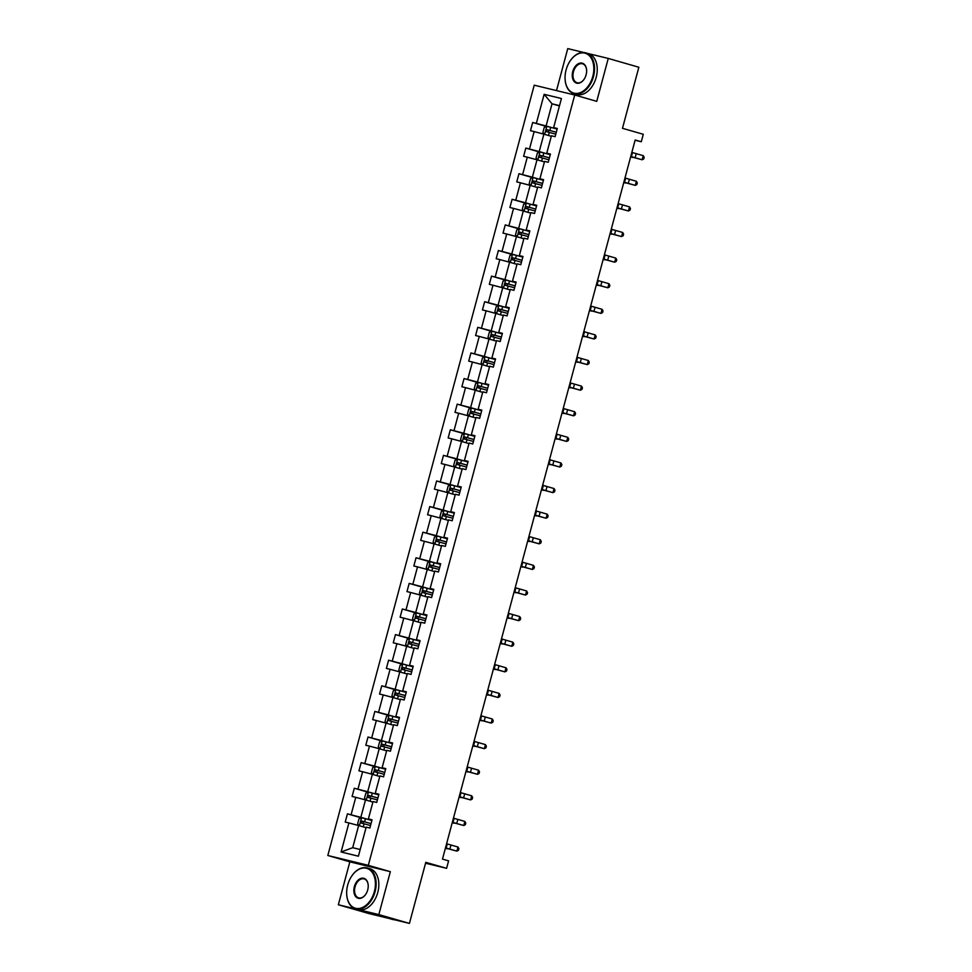 <?xml version="1.0" encoding="UTF-8"?>
<svg xmlns="http://www.w3.org/2000/svg" width="972" height="972" viewBox="0 0 972 972"><rect width="100%" height="100%" fill="white"/><g stroke="black" fill="none" stroke-linecap="round" stroke-linejoin="round"><path stroke-width="1.46" d="M390.343 871.677L349.847 861.836L338.341 904.762L378.837 914.591L390.343 871.677L368.315 865.335L574.719 95.013L596.747 101.355L608.253 58.429L588.194 53.569M583.844 52.512L567.757 48.6L556.506 90.59M608.253 58.429L638.847 67.238L622.481 128.304L643.282 134.282L641.289 141.754L635.166 139.992L442.479 859.102L448.602 860.864L446.598 868.324L425.797 862.334L409.431 923.4L368.947 913.571L338.341 904.762M378.837 914.591L409.431 923.4M349.847 861.836L327.819 855.494L534.223 85.184L574.719 95.013M366.043 827.67L358.632 825.544L352.702 847.693L341.111 851.994L348.899 822.944L345.23 822.057L347.429 813.843L361.305 817.841M358.632 825.544L348.899 822.944M368.315 865.335L327.819 855.494M372.58 801.973L365.496 799.932L360.831 817.331L347.429 813.843M351.099 814.73L355.764 797.332L352.095 796.445L354.294 788.243L368.157 792.229M379.445 776.361L372.361 774.332L367.695 791.73L354.294 788.243M357.963 789.13L362.617 771.732L358.96 770.845L361.159 762.631L375.022 766.629M386.297 750.761L379.214 748.719L374.56 766.118L361.159 762.631M364.816 763.53L369.482 746.119L365.812 745.232L368.011 737.031L381.887 741.016M393.162 725.148L386.078 723.119L381.413 740.518L368.011 737.031M371.681 737.918L376.346 720.519L372.677 719.632L374.876 711.419L388.739 715.416M400.027 699.548L392.943 697.507L388.278 714.906L374.876 711.419M378.545 712.318L383.199 694.919L379.542 694.02L381.741 685.819L395.604 689.804M406.879 673.936L399.796 671.907L395.142 689.306L381.741 685.819M385.398 686.706L390.064 669.307L386.394 668.42L388.593 660.207L402.469 664.204M413.744 648.336L406.661 646.295L401.995 663.694L388.593 660.207M392.263 661.106L396.928 643.707L393.259 642.808L395.458 634.607L409.321 638.592M420.609 622.724L413.525 620.695L408.86 638.094L395.458 634.607M399.128 635.494L403.793 618.095L400.124 617.208L402.323 608.994L416.186 612.992M427.473 597.124L420.39 595.083L415.724 612.482L402.323 608.994M405.992 609.894L410.646 592.495L406.976 591.596L409.176 583.394L423.051 587.38M434.326 571.512L427.243 569.483L422.589 586.881L409.176 583.394M412.845 584.281L417.51 566.883L413.841 565.996L416.04 557.782L429.916 561.78M441.191 545.912L434.107 543.87L429.442 561.269L416.04 557.782M419.71 558.681L424.375 541.283L420.706 540.383L422.905 532.182L436.768 536.167M448.056 520.299L440.972 518.27L436.307 535.669L422.905 532.182M426.574 533.069L431.228 515.67L427.571 514.783L429.77 506.57L443.633 510.567M454.908 494.699L447.825 492.658L443.171 510.057L429.77 506.57M433.427 507.469L438.093 490.07L434.423 489.171L436.622 480.97L450.498 484.955M461.773 469.087L454.689 467.058L450.024 484.457L436.622 480.97M440.292 481.857L444.957 464.458L441.288 463.571L443.487 455.358L457.35 459.355M468.638 443.487L461.554 441.446L456.889 458.845L443.487 455.358M447.156 456.257L451.81 438.858L448.153 437.959L450.352 429.758L464.215 433.743M475.49 417.887L468.407 415.846L463.753 433.245L450.352 429.758M454.009 430.645L458.675 413.246L455.005 412.359L457.205 404.145L471.08 408.143M482.355 392.275L475.272 390.234L470.606 407.633L457.205 404.145M460.874 405.045L465.539 387.646L461.87 386.747L464.069 378.545L477.932 382.531M489.22 366.675L482.136 364.634L477.471 382.032L464.069 378.545M467.739 379.432L472.404 362.034L468.735 361.147L470.934 352.933L484.797 356.931M496.085 341.063L489.001 339.021L484.335 356.42L470.934 352.933M474.603 353.832L479.257 336.433L475.587 335.534L477.787 327.333L491.662 331.318M502.937 315.463L495.854 313.421L491.2 330.82L477.787 327.333M481.456 328.22L486.122 310.821L482.452 309.934L484.651 301.721L498.527 305.718M509.802 289.85L502.718 287.809L498.053 305.208L484.651 301.721M488.321 302.62L492.986 285.221L489.317 284.322L491.516 276.121L505.379 280.106M516.667 264.25L509.583 262.209L504.918 279.608L491.516 276.121M495.185 277.008L499.839 259.609L496.182 258.722L498.381 250.509L512.244 254.506M523.519 238.638L516.436 236.597L511.782 253.996L498.381 250.509M502.038 251.408L506.704 234.009L503.034 233.11L505.233 224.909L519.109 228.894M530.384 213.038L523.301 210.997L518.635 228.396L505.233 224.909M508.903 225.796L513.568 208.397L509.899 207.51L512.098 199.296L525.961 203.294M537.249 187.426L530.165 185.385L525.5 202.784L512.098 199.296M515.768 200.196L520.421 182.797L516.764 181.898L518.963 173.696L532.826 177.682M544.101 161.826L537.018 159.785L532.364 177.183L518.963 173.696M522.62 174.583L527.286 157.185L523.616 156.298L525.816 148.084L539.691 152.082M550.966 136.214L543.883 134.172L539.217 151.571L525.816 148.084M529.485 148.983L534.15 131.584L530.481 130.685L532.68 122.484L546.543 126.469M559.435 105.948L552.023 103.81L546.082 125.971L532.68 122.484M536.35 123.371L544.138 94.32L561.427 98.524L553.639 127.575L557.308 128.462L555.109 136.675L551.44 135.776L546.774 153.175L550.444 154.074L548.244 162.275L544.575 161.388L539.922 178.787L543.579 179.674L541.38 187.888L537.723 186.989L533.057 204.387L536.726 205.286L534.527 213.488L530.858 212.601L526.192 230L529.862 230.886L527.662 239.1L523.993 238.201L519.34 255.6L522.997 256.499L520.798 264.7L517.14 263.813L512.475 281.212L516.144 282.099L513.945 290.312L510.276 289.413L505.61 306.812L509.279 307.711L507.08 315.912L503.411 315.025L498.745 332.424L502.415 333.311L500.216 341.524L496.546 340.625L491.893 358.024L495.55 358.923L493.351 367.124L489.694 366.237L485.028 383.636L488.697 384.523L486.498 392.737L482.829 391.838L478.163 409.236L481.833 410.135L479.633 418.337L475.964 417.45L471.311 434.849L474.968 435.735L472.769 443.949L469.112 443.05L464.446 460.449L468.115 461.348L465.916 469.549L462.247 468.662L457.581 486.061L461.25 486.948L459.051 495.161L455.382 494.262L450.729 511.661L454.386 512.56L452.187 520.761L448.529 519.874L443.864 537.273L447.533 538.16L445.334 546.373L441.665 545.474L436.999 562.873L440.668 563.772L438.469 571.973L434.8 571.086L430.134 588.485L433.804 589.372L431.604 597.586L427.935 596.687L423.282 614.085L426.939 614.984L424.74 623.186L421.083 622.299L416.417 639.697L420.086 640.584L417.887 648.786L414.218 647.899L409.552 665.298L413.222 666.184L411.022 674.398L407.353 673.511L402.7 690.91L406.357 691.797L404.158 699.998L400.5 699.111L395.835 716.51L399.504 717.397L397.305 725.61L393.636 724.723L388.97 742.122L392.639 743.009L390.44 751.21L386.771 750.323L382.118 767.722L385.775 768.609L383.576 776.822L379.918 775.935L375.253 793.334L378.922 794.221L376.723 802.422L373.054 801.536L368.388 818.934L372.057 819.821L369.858 828.035L366.189 827.148L358.401 856.198L341.111 851.994M368.388 818.934L371.96 820.174M367.914 819.372L360.831 817.331M365.496 799.932L355.764 797.332M375.253 793.334L378.825 794.561M374.779 793.76L367.695 791.73M372.361 774.332L362.617 771.732M382.118 767.722L385.69 768.961M381.644 768.159L374.56 766.118M379.214 748.719L369.482 746.119M388.97 742.122L392.542 743.349M388.496 742.547L381.413 740.518M386.078 723.119L376.346 720.519M395.835 716.51L399.407 717.749M395.361 716.947L388.278 714.906M392.943 697.507L383.199 694.919M402.7 690.91L406.272 692.137M402.226 691.335L395.142 689.306M399.796 671.907L390.064 669.307M409.552 665.298L413.124 666.537M409.078 665.735L401.995 663.694M406.661 646.295L396.928 643.707M416.417 639.697L419.989 640.925M415.943 640.123L408.86 638.094M413.525 620.695L403.793 618.095M423.282 614.085L426.854 615.325M422.808 614.523L415.724 612.482M420.39 595.083L410.646 592.495M430.134 588.485L433.719 589.712M429.673 588.911L422.589 586.881M427.243 569.483L417.51 566.883M436.999 562.873L440.571 564.112M436.525 563.31L429.442 561.269M434.107 543.87L424.375 541.283M443.864 537.273L447.436 538.5M443.39 537.698L436.307 535.669M440.972 518.27L431.228 515.67M450.729 511.661L454.301 512.9M450.255 512.098L443.171 510.057M447.825 492.658L438.093 490.07M457.581 486.061L461.153 487.288M457.107 486.486L450.024 484.457M454.689 467.058L444.957 464.458M464.446 460.449L468.018 461.688M463.972 460.886L456.889 458.845M461.554 441.446L451.81 438.858M471.311 434.849L474.883 436.076M470.837 435.286L463.753 433.245M468.407 415.846L458.675 413.246M478.163 409.236L481.735 410.476M477.689 409.674L470.606 407.633M475.272 390.234L465.539 387.646M485.028 383.636L488.6 384.863M484.554 384.074L477.471 382.032M482.136 364.634L472.404 362.034M491.893 358.024L495.465 359.263M491.419 358.461L484.335 356.42M489.001 339.021L479.257 336.433M498.745 332.424L502.33 333.651M498.284 332.861L491.2 330.82M495.854 313.421L486.122 310.821M505.61 306.812L509.182 308.051M505.136 307.249L498.053 305.208M502.718 287.809L492.986 285.221M512.475 281.212L516.047 282.439M512.001 281.649L504.918 279.608M509.583 262.209L499.839 259.609M519.34 255.6L522.912 256.839M518.866 256.037L511.782 253.996M516.436 236.597L506.704 234.009M526.192 230L529.764 231.227M525.718 230.437L518.635 228.396M523.301 210.997L513.568 208.397M533.057 204.387L536.629 205.627M532.583 204.825L525.5 202.784M530.165 185.385L520.421 182.797M539.922 178.787L543.494 180.027M539.448 179.225L532.364 177.183M537.018 159.785L527.286 157.185M546.774 153.175L550.346 154.414M546.3 153.612L539.217 151.571M543.883 134.172L534.15 131.584M553.639 127.575L557.211 128.814M635.093 140.247L641.289 141.754M425.566 863.221L446.598 868.324M352.702 847.693L360.199 849.516M553.165 128.012L546.082 125.971M559.52 105.632L552.023 103.81L544.138 94.32M631.849 152.385L643.245 155.666L642.14 159.773L643.743 158.922L644.181 157.282L643.245 155.666M630.743 156.492L642.14 159.773L630.707 156.662M544.514 134.355L542.911 132.374L544.235 127.454L546.859 126.336L557.138 129.082M556.3 132.204L547.005 129.701L546.471 131.67L555.777 134.172M548.232 132.18L548.767 130.212L556.288 132.253M630.609 156.978L632.444 157.44L630.634 156.905M592.798 76.399A20.74 13.73 -73.9 0 0 588.024 54.614A20.74 13.73 -73.9 0 0 570.455 60.483A20.74 13.73 -73.9 0 0 566.093 69.911A20.74 13.73 -73.9 0 0 565.097 79.121A20.74 13.73 -73.9 0 0 577.259 93.397A20.74 13.73 -73.9 0 0 592.798 76.399M570.528 60.373A21.25 14.07 106.1 0 1 570.6 60.276A21.25 14.07 106.1 0 1 585.691 52.84A21.25 14.07 106.1 0 1 593.491 76.581A21.25 14.07 106.1 0 1 573.93 93.677A21.25 14.07 106.1 0 1 565.109 79.364A21.25 14.07 106.1 0 1 565.109 79.242M586.116 74.771A10.364 6.865 106.1 0 1 583.941 79.497A10.364 6.865 106.1 0 1 575.157 82.426A10.364 6.865 106.1 0 1 572.763 71.539A10.364 6.865 106.1 0 1 580.539 63.034A10.364 6.865 106.1 0 1 586.614 70.178A10.364 6.865 106.1 0 1 586.116 74.771M586.626 70.3A9.854 6.525 -73.9 0 0 582.532 63.788A9.854 6.525 -73.9 0 0 573.468 71.721A9.854 6.525 -73.9 0 0 577.089 82.729A9.854 6.525 -73.9 0 0 584.014 79.388M585.691 52.84L588.376 53.618A21.25 14.07 106.1 0 1 596.188 77.359A21.25 14.07 106.1 0 1 576.627 94.454L573.93 93.677M374.378 891.518A20.74 13.73 -73.9 0 0 369.615 869.733A20.74 13.73 -73.9 0 0 352.046 875.602A20.74 13.73 -73.9 0 0 347.684 885.042A20.74 13.73 -73.9 0 0 346.688 894.24A20.74 13.73 -73.9 0 0 358.838 908.516A20.74 13.73 -73.9 0 0 374.378 891.518M352.119 875.505A21.25 14.07 106.1 0 1 352.192 875.395A21.25 14.07 106.1 0 1 367.27 867.972A21.25 14.07 106.1 0 1 375.083 891.713A21.25 14.07 106.1 0 1 355.521 908.808A21.25 14.07 106.1 0 1 346.7 894.495A21.25 14.07 106.1 0 1 346.688 894.362M367.708 889.902A10.364 6.865 106.1 0 1 365.521 894.617A10.364 6.865 106.1 0 1 356.736 897.545A10.364 6.865 106.1 0 1 354.355 886.658A10.364 6.865 106.1 0 1 362.131 878.166A10.364 6.865 106.1 0 1 368.206 885.298A10.364 6.865 106.1 0 1 367.708 889.902M368.218 885.431A9.854 6.525 -73.9 0 0 364.123 878.907A9.854 6.525 -73.9 0 0 355.047 886.841A9.854 6.525 -73.9 0 0 358.668 897.861A9.854 6.525 -73.9 0 0 365.594 894.507M367.27 867.972L369.968 868.737A21.25 14.07 106.1 0 1 377.768 892.478A21.25 14.07 106.1 0 1 358.218 909.573L355.521 908.808M390.489 918.795A21.25 14.07 106.1 0 1 389.42 918.564A21.25 14.07 106.1 0 1 389.128 918.467M394.583 919.791A21.25 14.07 106.1 0 1 392.481 919.439L389.42 918.564M624.984 177.998L636.381 181.266L635.275 185.373L636.879 184.534L637.316 182.894L636.381 181.266M623.89 182.104L635.275 185.373L623.842 182.262M618.119 203.598L629.516 206.878L628.422 210.985L630.014 210.134L630.464 208.494L629.516 206.878M617.026 207.704L628.422 210.985L616.977 207.874M537.65 159.967L536.058 157.986L537.37 153.054L539.934 151.972L550.274 154.694M541.368 157.78L541.902 155.812L549.435 157.853L542.996 156.067L540.14 155.313L539.606 157.282L548.913 159.785M623.757 182.59L625.579 183.052L623.781 182.505M530.785 185.567L529.193 183.587L530.518 178.666L533.142 177.548L543.421 180.294M542.583 183.416L533.276 180.914L532.753 182.882L542.048 185.385M534.515 183.392L535.037 181.424L542.57 183.465M616.892 208.19L618.714 208.652L616.916 208.117M611.267 229.21L622.651 232.478L621.558 236.585L623.161 235.746L623.599 234.094L622.651 232.478M610.161 233.316L621.558 236.585L610.124 233.474M523.932 211.179L522.328 209.199L523.653 204.266L526.217 203.184L536.556 205.906M527.65 208.992L528.173 207.024L535.706 209.065L529.278 207.279L526.423 206.526L525.888 208.494L535.195 210.997M610.027 233.802L611.862 234.264L610.052 233.717M604.402 254.81L615.798 258.09L614.693 262.197L616.297 261.346L616.734 259.706L615.798 258.09M603.296 258.916L614.693 262.197L603.26 259.087M517.068 236.779L515.476 234.799L516.788 229.878L519.425 228.76L529.691 231.506M528.865 234.629L519.558 232.126L519.024 234.094L528.331 236.597M520.785 234.604L521.32 232.636L528.853 234.677M603.175 259.403L604.997 259.864L603.187 259.33M597.537 280.422L608.934 283.69L607.84 287.797L609.432 286.959L609.869 285.306L608.934 283.69M596.443 284.529L607.84 287.797L596.395 284.687M510.203 262.391L508.611 260.411L509.936 255.478L512.487 254.397L522.839 257.118M522 260.229L512.694 257.738L512.171 259.706L521.466 262.209M513.933 260.204L514.455 258.236L521.988 260.277M596.31 285.015L598.132 285.476L596.334 284.93M590.684 306.022L602.069 309.303L600.975 313.397L602.579 312.559L603.017 310.919L602.069 309.303M589.579 310.129L600.975 313.397L589.53 310.299M503.338 287.991L501.746 286.011L503.071 281.09L505.695 279.972L515.974 282.718M515.136 285.841L505.829 283.338L505.306 285.306L514.613 287.809M507.068 285.817L507.591 283.848L515.124 285.89M589.445 310.615L591.268 311.076L589.469 310.542M583.82 331.634L595.216 334.903L594.111 339.009L595.715 338.171L596.152 336.519L595.216 334.903M582.714 335.741L594.111 339.009L582.678 335.899M496.485 313.604L494.894 311.623L496.206 306.69L498.77 305.609L509.109 308.331M508.271 311.441L498.976 308.95L498.442 310.919L507.748 313.421M500.203 311.417L500.738 309.448L508.259 311.49M582.593 336.227L584.415 336.689L582.605 336.142M576.955 357.234L588.352 360.515L587.246 364.609L588.85 363.771L589.287 362.131L588.352 360.515M575.861 361.341L587.246 364.609L575.813 361.511M489.621 339.204L488.029 337.223L489.341 332.303L491.978 331.185L502.245 333.931M501.418 337.053L492.111 334.55L491.589 336.519L500.884 339.021M493.339 337.029L493.873 335.061L501.406 337.102M575.728 361.827L577.55 362.289L575.752 361.754M570.09 382.847L581.487 386.115L580.393 390.222L581.985 389.383L582.435 387.731L581.487 386.115M568.997 386.953L580.393 390.222L568.948 387.111M563.238 408.447L574.634 411.727L573.529 415.822L575.132 414.983L575.57 413.343L574.634 411.727M562.132 412.553L573.529 415.822L562.095 412.723M556.373 434.059L567.77 437.327L566.664 441.434L568.268 440.595L568.705 438.943L567.77 437.327M555.279 438.165L566.664 441.434L555.231 438.323M549.508 459.659L560.905 462.939L559.811 467.034L561.403 466.196L561.852 464.555L560.905 462.939M548.415 463.766L559.811 467.034L548.366 463.936M542.655 485.271L554.04 488.539L552.947 492.646L554.55 491.796L554.988 490.155L554.04 488.539M541.55 489.366L552.947 492.646L541.513 489.536M535.791 510.871L547.187 514.152L546.082 518.246L547.686 517.408L548.123 515.768L547.187 514.152M534.685 514.978L546.082 518.246L534.649 515.148M528.926 536.483L540.323 539.752L539.229 543.858L540.821 543.008L541.258 541.368L540.323 539.752M527.832 540.578L539.229 543.858L527.784 540.748M522.073 562.083L533.458 565.364L532.364 569.458L533.968 568.62L534.406 566.98L533.458 565.364M520.968 566.19L532.364 569.458L520.919 566.348M515.209 587.696L526.605 590.964L525.5 595.071L527.103 594.22L527.541 592.58L526.605 590.964M514.103 591.79L525.5 595.071L514.067 591.96M508.344 613.296L519.741 616.576L518.635 620.671L520.239 619.832L520.676 618.192L519.741 616.576M507.25 617.402L518.635 620.671L507.202 617.56M482.756 364.816L481.164 362.823L482.489 357.903L485.052 356.821L495.392 359.543M486.486 362.629L487.008 360.661L494.541 362.702L488.114 360.916L485.247 360.162L484.724 362.131L494.031 364.622M568.863 387.439L570.686 387.901L568.887 387.354M475.903 390.416L474.3 388.435L475.624 383.515L478.248 382.397L488.527 385.143M487.689 388.265L478.394 385.763L477.86 387.731L487.166 390.234M479.621 388.241L480.156 386.273L487.677 388.314M561.998 413.039L563.833 413.501L562.023 412.966M469.039 416.028L467.447 414.036L468.759 409.115L471.323 408.033L481.662 410.755M472.757 413.841L473.291 411.873L480.824 413.914L474.385 412.128L471.529 411.375L470.995 413.343L480.302 415.834M555.146 438.651L556.968 439.113L555.17 438.566M462.174 441.628L460.582 439.648L461.907 434.727L464.531 433.609L474.81 436.355M473.972 439.478L464.665 436.975L464.142 438.943L473.437 441.446M465.904 439.453L466.426 437.485L473.959 439.526M548.281 464.252L550.103 464.713L548.305 464.179M455.321 467.24L453.717 465.248L455.042 460.327L457.605 459.246L467.945 461.967M459.039 465.053L459.562 463.085L467.095 465.126L460.667 463.34L457.8 462.587L457.277 464.555L466.584 467.046M541.416 489.864L543.251 490.325L541.44 489.779M448.457 492.84L446.865 490.86L448.177 485.939L450.814 484.821L461.08 487.567M460.254 490.69L450.947 488.187L450.413 490.155L459.72 492.658M452.174 490.666L452.709 488.697L460.242 490.738M534.564 515.464L536.386 515.925L534.576 515.391M441.592 518.453L440 516.46L441.324 511.539L443.876 510.458L454.228 513.18M445.322 516.266L445.844 514.297L453.377 516.339L444.083 513.787L443.56 515.768L452.855 518.258M527.699 541.076L529.521 541.538L527.723 540.991M434.727 544.053L433.135 542.072L434.46 537.152L437.084 536.034L447.363 538.78M446.525 541.902L437.218 539.399L436.695 541.368L446.002 543.87M438.457 541.878L438.98 539.91L446.513 541.951M520.834 566.676L522.657 567.138L520.858 566.603M427.874 569.653L426.283 567.672L427.595 562.752L430.159 561.67L440.498 564.392M431.592 567.478L432.127 565.51L439.648 567.551L430.365 564.999L429.831 566.98L439.137 569.471M513.981 592.288L515.804 592.738L513.994 592.203M421.01 595.265L419.418 593.285L420.73 588.364L423.367 587.246L433.634 589.992M432.807 593.114L423.5 590.612L422.978 592.58L432.273 595.083M424.728 593.09L425.262 591.122L432.795 593.151M507.117 617.888L508.939 618.35L507.141 617.815M501.479 638.908L512.876 642.176L511.782 646.283L513.374 645.432L513.823 643.792L512.876 642.176M500.386 643.002L511.782 646.283L500.337 643.172M414.145 620.865L412.553 618.885L413.878 613.964L416.441 612.882L426.781 615.604M417.875 618.69L418.397 616.722L425.93 618.763L416.636 616.212L416.113 618.192L425.42 620.683M500.252 643.5L502.074 643.95L500.276 643.415M494.627 664.508L506.023 667.788L504.918 671.883L506.521 671.044L506.959 669.404L506.023 667.788M493.521 668.615L504.918 671.883L493.484 668.772M407.292 646.477L405.688 644.497L407.013 639.576L409.637 638.458L419.916 641.204M419.078 644.327L409.783 641.824L409.248 643.792L418.555 646.295M411.01 644.302L411.545 642.334L419.066 644.363M493.387 669.101L495.222 669.562L493.412 669.028M487.762 690.12L499.158 693.388L498.053 697.495L499.657 696.645L500.094 695.004L499.158 693.388M486.668 694.215L498.053 697.495L486.62 694.385M400.428 672.077L398.836 670.097L400.148 665.176L402.712 664.095L413.051 666.816M412.225 669.927L402.918 667.424L402.384 669.404L411.691 671.895M404.145 669.902L404.68 667.934L412.213 669.975M486.535 694.713L488.357 695.162L486.559 694.628M480.897 715.72L492.294 719.001L491.2 723.095L492.792 722.257L493.241 720.617L492.294 719.001M479.803 719.827L491.2 723.095L479.755 719.985M393.563 697.689L391.971 695.709L393.296 690.788L395.92 689.67L406.199 692.416M405.36 695.539L396.054 693.036L395.531 695.004L404.826 697.507M397.293 695.515L397.815 693.546L405.348 695.575M479.67 720.313L481.492 720.774L479.694 720.24M474.044 741.332L485.429 744.601L484.335 748.707L485.939 747.857L486.377 746.217L485.429 744.601M472.939 745.427L484.335 748.707L472.902 745.597M386.71 723.289L385.106 721.309L386.431 716.388L388.994 715.307L399.334 718.029M398.496 721.139L389.189 718.636L388.666 720.617L397.973 723.107M390.428 721.115L390.951 719.146L398.484 721.188M472.805 745.925L474.64 746.375L472.829 745.84M467.18 766.932L478.576 770.213L477.471 774.307L479.075 773.469L479.512 771.829L478.576 770.213M466.074 771.039L477.471 774.307L466.038 771.197M379.845 748.902L378.254 746.921L379.566 742.001L382.203 740.883L392.469 743.629M391.643 746.751L382.336 744.248L381.802 746.217L391.108 748.719M383.563 746.727L384.098 744.759L391.631 746.788M465.953 771.525L467.775 771.987L465.965 771.452M460.315 792.544L471.712 795.813L470.618 799.92L472.21 799.069L472.647 797.429L471.712 795.813M459.221 796.639L470.618 799.92L459.173 796.809M372.981 774.502L371.389 772.521L372.713 767.601L375.265 766.519L385.617 769.241M376.711 772.327L377.233 770.359L384.766 772.4L378.339 770.602L375.471 769.848L374.949 771.829L384.244 774.319M459.088 797.137L460.91 797.587L459.112 797.052M453.462 818.145L464.847 821.425L463.753 825.52L465.357 824.681L465.795 823.041L464.847 821.425M452.357 822.251L463.753 825.52L452.308 822.409M366.116 800.114L364.524 798.134L365.849 793.213L368.473 792.095L378.752 794.841M377.914 797.963L368.607 795.461L368.084 797.429L377.391 799.932M369.846 797.939L370.368 795.971L377.901 798M452.223 822.737L454.046 823.199L452.247 822.664M446.598 843.757L457.994 847.025L456.889 851.132L458.492 850.281L458.93 848.641L457.994 847.025M445.492 847.851L456.889 851.132L445.455 848.021M359.263 825.714L357.672 823.734L358.984 818.813L361.548 817.731L371.887 820.453M362.981 823.539L363.516 821.571L371.037 823.612L364.609 821.814L361.754 821.061L361.22 823.041L370.526 825.532M445.37 848.349L447.193 848.799L445.383 848.264M632.505 152.604L631.411 156.711M636.223 153.698L635.117 157.804M546.799 126.372L544.648 134.391M549.338 132.423L548.512 135.509M550.699 127.344L549.86 130.455M548.767 130.212L547.005 129.701M625.64 178.216L624.546 182.311M629.358 179.298L628.252 183.404M618.787 203.816L617.682 207.923M622.493 204.91L621.4 209.016M539.934 151.972L537.783 160.003M542.473 158.035L541.647 161.109M543.834 152.944L542.996 156.067M541.902 155.812L540.14 155.313M533.081 177.584L530.931 185.603M535.608 183.635L534.782 186.721M536.981 178.544L536.143 181.667M535.037 181.424L533.276 180.914M611.923 229.428L610.829 233.523M615.64 230.51L614.535 234.617M526.217 203.184L524.066 211.216M528.756 209.247L527.93 212.321M530.117 204.156L529.278 207.279M528.173 207.024L526.423 206.526M605.058 255.029L603.964 259.135M608.776 256.122L607.67 260.229M519.352 228.797L517.201 236.816M521.891 234.847L521.065 237.933M523.252 229.757L522.414 232.879M521.32 232.636L519.558 232.126M598.205 280.641L597.1 284.735M601.911 281.722L600.817 285.829M512.487 254.397L510.336 262.428M515.026 260.46L514.2 263.534M516.387 255.369L515.561 258.491M514.455 258.236L512.694 257.738M591.341 306.241L590.235 310.347M595.046 307.334L593.953 311.441M505.634 280.009L503.484 288.028M508.174 286.06L507.348 289.146M509.535 280.969L508.696 284.091M507.591 283.848L505.829 283.338M584.476 331.853L583.382 335.948M588.194 332.934L587.088 337.041M498.77 305.609L496.619 313.64M501.309 311.672L500.483 314.746M502.67 306.581L501.831 309.704M500.738 309.448L498.976 308.95M577.623 357.453L576.518 361.56M581.329 358.547L580.235 362.653M491.905 331.221L489.754 339.24M494.444 337.272L493.618 340.358M495.805 332.181L494.979 335.304M493.873 335.061L492.111 334.55M570.758 383.065L569.653 387.16M574.464 384.147L573.371 388.253M563.894 408.665L562.8 412.772M567.612 409.759L566.506 413.865M557.029 434.277L555.935 438.372M560.747 435.359L559.641 439.466M550.176 459.878L549.071 463.984M553.882 460.971L552.789 465.078M543.312 485.49L542.218 489.584M547.029 486.571L545.924 490.678M536.447 511.09L535.353 515.196M540.165 512.183L539.059 516.29M529.594 536.702L528.489 540.797M533.3 537.783L532.206 541.89M522.729 562.302L521.624 566.409M526.435 563.395L525.342 567.49M515.865 587.914L514.771 592.009M519.583 588.996L518.477 593.102M509.012 613.514L507.906 617.621M512.718 614.608L511.624 618.702M485.052 356.821L482.902 364.852M487.58 362.884L486.753 365.958M488.952 357.793L488.114 360.916M487.008 360.661L485.247 360.162M478.188 382.433L476.037 390.452M480.727 388.484L479.901 391.57M482.088 383.393L481.249 386.516M480.156 386.273L478.394 385.763M471.323 408.033L469.172 416.065M473.862 414.096L473.036 417.17M475.223 409.005L474.385 412.128M473.291 411.873L471.529 411.375M464.47 433.646L462.32 441.665M466.997 439.696L466.171 442.782M468.37 434.606L467.532 437.728M466.426 437.485L464.665 436.975M457.605 459.246L455.455 467.277M460.145 465.309L459.319 468.383M461.506 460.218L460.667 463.34M459.562 463.085L457.8 462.587M450.741 484.858L448.59 492.877M453.28 490.909L452.454 493.995M454.641 485.818L453.803 488.94M452.709 488.697L450.947 488.187M443.876 510.458L441.725 518.489M446.415 516.521L445.589 519.595M447.776 511.43L446.95 514.553M445.844 514.297L444.083 513.787M437.023 536.07L434.873 544.089M439.563 542.121L438.737 545.207M440.923 537.03L440.085 540.153M438.98 539.91L437.218 539.399M430.159 561.67L428.008 569.701M432.698 567.733L431.872 570.807M434.059 562.642L433.22 565.765M432.127 565.51L430.365 564.999M423.294 587.282L421.143 595.301M425.833 593.333L425.007 596.419M427.194 588.242L426.368 591.365M425.262 591.122L423.5 590.612M502.147 639.126L501.042 643.221M505.853 640.208L504.76 644.314M416.441 612.882L414.291 620.914M418.968 618.945L418.142 622.019M420.341 613.854L419.503 616.977M418.397 616.722L416.636 616.212M495.283 664.727L494.189 668.833M499.001 665.82L497.895 669.915M409.577 638.495L407.426 646.514M412.116 644.545L411.29 647.631M413.477 639.454L412.638 642.577M411.545 642.334L409.783 641.824M488.418 690.339L487.324 694.433M492.136 691.42L491.03 695.527M402.712 664.095L400.561 672.126M405.251 670.158L404.425 673.232M406.612 665.067L405.774 668.189M404.68 667.934L402.918 667.424M481.565 715.939L480.46 720.045M485.271 717.032L484.178 721.127M395.859 689.707L393.709 697.726M398.386 695.758L397.56 698.844M399.759 690.667L398.921 693.789M397.815 693.546L396.054 693.036M474.701 741.539L473.607 745.646M478.418 742.632L477.313 746.739M388.994 715.307L386.844 723.338M391.534 721.37L390.708 724.444M392.895 716.279L392.056 719.389M390.951 719.146L389.189 718.636M467.836 767.151L466.742 771.258M471.554 768.245L470.448 772.339M382.13 740.919L379.979 748.938M384.669 746.97L383.843 750.056M386.03 741.879L385.191 745.002M384.098 744.759L382.336 744.248M460.983 792.751L459.878 796.858M464.689 793.845L463.595 797.951M375.265 766.519L373.114 774.55M377.804 772.582L376.978 775.656M379.165 767.491L378.339 770.602M377.233 770.359L375.471 769.848M454.118 818.363L453.013 822.47M457.824 819.457L456.731 823.551M368.412 792.131L366.262 800.15M370.952 798.182L370.125 801.268M372.312 793.091L371.474 796.214M370.368 795.971L368.607 795.461M447.254 843.963L446.16 848.07M450.972 845.057L449.866 849.163M361.548 817.731L359.397 825.763M364.087 823.794L363.261 826.868M365.448 818.703L364.609 821.814M363.516 821.571L361.754 821.061"/></g></svg>
